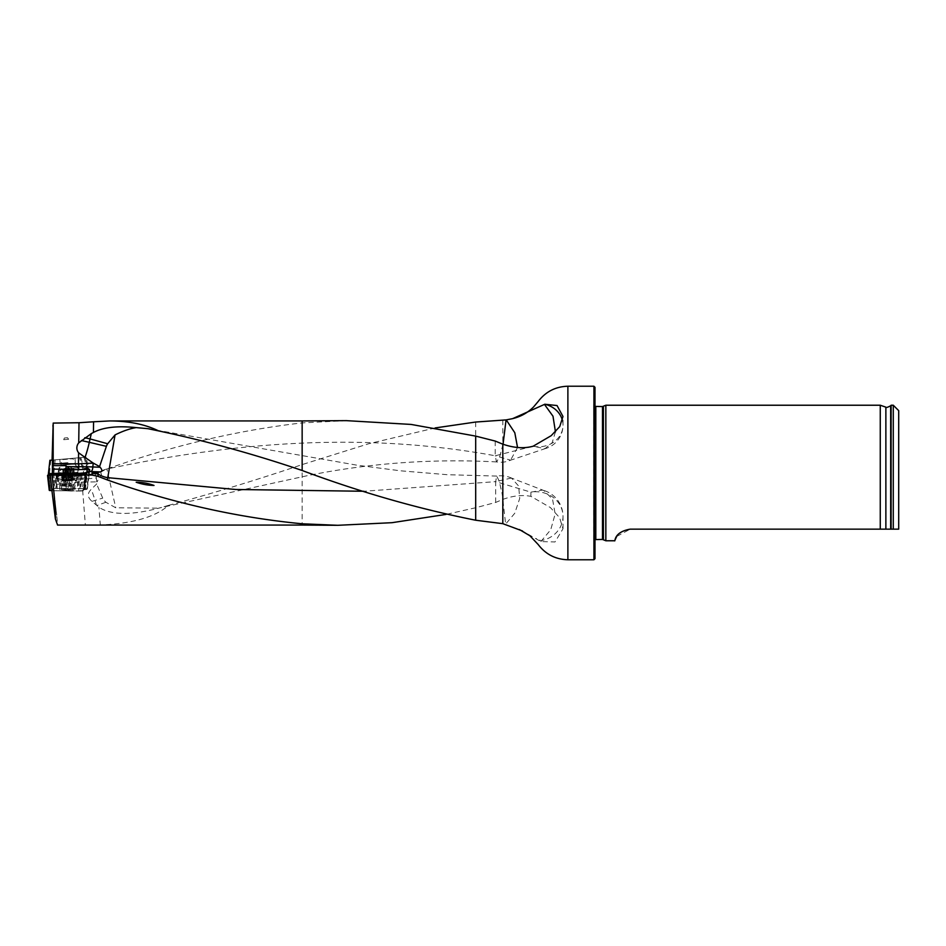 <?xml version="1.0" encoding="UTF-8"?>
<svg xmlns="http://www.w3.org/2000/svg" width="946" height="946" viewBox="0 0 946 946"><rect width="100%" height="100%" fill="white"/><g stroke="black" fill="none" stroke-linecap="round" stroke-linejoin="round"><path stroke-width="0.71" stroke-dasharray="4.73 3.55" d="M82.018 482.093L85.365 525.054L57.741 525.006L53.236 484.612L82.018 482.093L97.095 481.845A22.054 19.322 -123.6 0 0 96.965 482.306L96.61 484.033L91.265 489.271C87.115 493.374 87.363 497.395 92.01 501.333L98.916 507.269C111.344 515.369 132.109 515.452 161.234 507.517L158.597 508.144L115.767 507.801L105.905 502.267A13.658 13.551 -106.7 0 1 102.736 498.116L96.61 484.033M85.365 525.054L88.912 525.065M91.348 525.065L100.3 524.947L98.916 507.269M435.195 427.935L368.692 443.745L302.152 464.592C257.608 479.657 213.075 493.244 168.542 505.353C155.227 517.107 132.475 523.635 100.3 524.947M67.533 437.726L64.363 438.01L63.713 439.701L68.609 439.263L67.533 437.726L64.363 438.01M346.484 420.651L302.152 422.897C237.091 430.406 172.006 445.767 106.91 469.003L97.296 473.579L89.811 474.23L86.086 457.143L53.106 460.028L52.669 425.097M502.811 420.166L502.811 499.405L495.669 502.444L475.696 507.742L446.074 514.411M502.811 499.405C512.98 495.728 522.346 494.699 530.919 496.343L550.406 507.564L559.594 517.639L562.988 528.79L555.018 541.975L540.864 541.561L522.488 530.978M67.32 489.283L72.842 489.673L61.786 489.673L67.32 489.283M51.947 490.607L53.544 488.266L63.772 488.313L65.712 473.225M64.056 473.65L66.291 490.82L52.077 490.773M66.291 490.82L70.855 491.033L68.609 473.863M82.184 473.911L80.162 491.069L70.855 491.033M80.162 491.069L83 490.891L85.01 473.733M85.873 472.586L83.863 489.744L83 490.891M83.863 489.744L86.866 489.425L88.889 472.267M87.363 488.786L89.574 471.51L86.866 489.425M87.351 488.775L84.809 488.574L86.878 472.456M70.3 473.248L68.337 488.514L84.809 488.574M68.337 488.514L63.772 488.313M52.385 473.378L53.236 484.612M53.106 460.028L80.587 457.616L84.809 477.931L86.382 477.801L82.775 478.12L84.809 477.931M82.775 478.12L52.763 480.674M52.87 473.307L53.544 488.266M61.868 459.259L72.937 458.727L61.916 459.685L60.934 465.219L74.852 464.001L60.934 465.219L58.936 469.512L77.572 467.88L58.936 469.512L59.314 473.887L77.95 472.255L59.314 473.887A21.687 21.687 0 0 0 61.975 474.691L75.479 473.508L61.975 474.691M89.811 474.23L88.593 474.336L85.022 457.225L86.086 457.143M85.022 457.225L80.587 457.616M594.999 558.684L594.999 387.316M593.922 386.228L593.922 559.772M605.842 540.769L605.842 405.231M593.65 404.391L595.814 406.567L595.814 539.433L593.65 541.609L593.65 404.391L593.851 542.519L593.65 404.391M898.7 410.647L898.7 529.145M893.272 405.231L893.272 529.145L630.249 529.145L616.662 536.477M891.108 405.231L891.108 529.145M880.265 529.145L880.265 405.231M495.207 441.061L495.207 455.771C365.795 431.932 236.358 441.605 106.91 469.003A24.407 24.407 0 0 0 97.296 473.579L88.593 474.336L86.382 477.801M100.702 473.284C102.026 473.78 101.648 475.259 99.567 477.73A22.893 20.918 85 0 0 97.095 481.845M168.542 505.353L161.234 507.517M53.461 488.585L56.725 515.109M52.349 477.186L52.763 481.715M495.669 502.444L495.669 481.644L530.919 492.157L530.919 496.343M540.864 541.561L550.738 529.725L555.16 513.926L552.523 499.05L543.784 490.513L511.443 478.026L518.621 486.019L519.732 498.4L514.742 513.288L505.637 524.108L502.231 494.214L499.204 481.076L496.697 476.075L495.669 481.644L363.855 491.27M511.443 478.026L495.669 481.644M543.784 490.513L542.377 490.087L530.919 492.157A27.115 24.667 -0 0 1 563 516.41A27.115 24.667 -0 0 1 540.864 540.651L536.429 538.51M555.444 431.861L552.133 442.752L544.991 448.676L533.166 446.24L495.207 455.771L496.508 461.908A24.407 24.407 0 0 0 510.568 460.158L495.207 455.771M97.296 473.579A24.407 24.407 0 0 1 106.91 469.003L115.767 507.801M503.047 444.265L499.594 457.06L496.508 461.908M517.545 447.493L510.568 460.158M66.965 475.341L60.686 474.762L73.942 474.762L66.965 475.341M64.068 480.048L71.175 480.024L63.867 480L64.044 475.081L61.715 474.845L72.925 474.892L61.715 474.845L63.607 475.46L63.465 480.533L67.095 480.58L63.607 480.509M66.823 480.923A9.354 0.65 180 0 1 57.966 480.308A9.354 0.65 180 0 1 57.966 480.272A9.354 0.65 180 0 1 67.32 479.622A9.354 0.65 180 0 1 76.673 480.272A9.354 0.65 180 0 1 76.661 480.308A9.354 0.65 180 0 1 66.823 480.923M66.823 476.548A9.354 0.65 180 0 1 57.966 475.897A9.354 0.65 180 0 1 58.061 475.803A9.354 0.65 180 0 1 67.32 475.247A9.354 0.65 180 0 1 76.567 475.803A9.354 0.65 180 0 1 76.673 475.897A9.354 0.65 180 0 1 66.823 476.548M63.973 480.024L63.914 474.904L70.371 474.537L72.18 475.164L72.18 480.201L67.095 480.58L72.18 480.201M70.371 474.537L71.092 474.927L71.092 480.036M72.286 480.201L72.286 475.093L72.925 474.892L62.448 475.306L62.448 480.343M71.021 480.048L71.021 474.998L72.18 475.164M70.56 480.509L70.654 475.495L70.654 480.533M61.715 474.845L62.341 480.355M66.255 474.821L66.255 479.929L66.291 474.892M66.811 468.826L73.847 468.211L63.973 469.074L72.523 468.317L66.811 468.826L67.249 473.863L71.352 473.875L72.144 473.497L71.541 468.412M65.191 474.159L64.742 469.003L65.002 474.123L67.249 473.863M71.636 468.4L72.085 473.438L74.308 473.615L73.634 473.367L73.185 468.27M73.54 473.367L73.102 468.27L73.528 473.307L65.25 474.1L64.86 468.991M72.215 473.544L71.884 468.376M64.624 469.015L65.061 474.052L63.134 474.585L65.369 473.922L64.955 468.98M66.102 474.324L74.32 473.615L66.102 474.324M63.713 439.701L68.609 439.263M62.129 473.13L60.26 488.408L56.027 488.42L54.88 473.142M53.745 473.189L54.88 488.467L51.403 488.928L49.559 473.745M49.405 473.78L51.25 488.964L50.469 490.004L48.707 474.726M52.065 490.607L56.63 490.785L56.121 475.767L80.883 475.85L87.328 474.159L85.164 473.532L81.77 475.743L56.121 475.767M56.689 475.767L57.198 490.797L72.121 490.844L70.158 475.826M72.511 475.921L74.367 490.939L78.601 490.927L79.748 475.897M80.883 475.85L79.748 490.868L83.224 490.418L85.069 475.306M85.223 475.27L83.378 490.383L84.159 489.342L85.932 474.324M84.159 489.342L85.4 489.177L87.079 473.662M86.358 473.579L84.537 488.81L77.998 488.562L78.506 473.284M77.939 473.272L77.43 488.55L62.507 488.491L64.47 473.225M66.918 490.205L59.728 489.673L67.32 489.141L74.911 489.673L66.918 490.205M49.227 490.158L50.469 490.004M54.88 488.467L56.027 488.42M60.26 488.408L62.507 488.491M84.537 488.81L85.246 488.881M79.748 490.868L78.601 490.927M74.367 490.939L72.121 490.844M73.658 473.887A11.163 0.78 180 0 1 78.447 474.585A11.163 0.78 180 0 1 66.728 475.306A11.163 0.78 180 0 1 56.181 474.585A11.163 0.78 180 0 1 66.255 473.745M73.185 490.891L71.281 475.873M84.785 489.259L86.63 474.242M61.443 488.455L63.358 473.177M49.854 490.087L47.998 474.797M52.468 460.075L49.902 460.3M80.777 457.604L85.14 472.468L53.674 475.211L55.175 459.839M50.788 460.229L49.275 475.602L48.175 475.696L89.231 472.101L48.175 475.696L48.281 474.786L48.175 475.696L52.278 475.341L83.745 472.586L79.582 457.71M83.981 457.32L88.132 472.196L89.231 472.101L84.868 457.249L89.231 472.101L85.14 472.468M67.119 458.798L74.947 458.112L67.119 458.798M69.093 473.863L57.588 474.88L69.093 473.863M88.132 472.196L83.745 472.586M49.275 475.602L53.674 475.211M302.152 464.592L302.152 525.065M302.152 420.935L302.152 422.897M475.696 422.034L475.696 507.742M567.884 386.228L567.884 559.772M52.905 481.821L82.066 479.267L82.314 482.082M96.717 481.821L96.386 478.014L82.066 479.267L81.971 478.12M594.999 401.009L593.851 403.481L593.851 542.519L594.999 544.991M603.418 539.634L603.418 406.366M602.496 539.433L602.496 406.567M890.659 529.145L890.659 405.787M885.87 529.145L885.87 407.158M68.573 490.927L66.338 473.757M85.365 489.579L87.375 472.432M66.054 488.408L68.006 473.237M94.245 473.84A4.34 1.762 -95 0 1 96.386 478.014L99.567 477.73M562.456 420.592A24.407 21.628 180 0 1 563 425.156A24.407 21.628 180 0 1 533.166 446.24M96.386 504.963L95.026 500.422A23.863 3.086 -106.7 0 0 91.265 489.271M92.01 501.333L102.736 498.116M105.905 502.267L96.918 505.471M66.953 484.86L60.331 484.387L67.32 483.879L74.296 484.387L66.953 484.86M62.471 475.058L62.471 480.166M62.578 475.129L62.578 480.166M63.536 475.412L63.536 480.509M68.337 475.578L68.337 480.615M65.782 475.566L65.782 480.603M65.735 475.507L65.735 480.615M68.384 475.519L68.384 480.627M72.05 475.341L72.05 480.379M70.713 475.436L70.713 480.544M72.156 475.282L72.156 480.391M68.845 474.904L68.845 479.941M68.892 474.833L68.892 479.941M63.914 474.904L63.914 480.012M65.002 474.123L64.553 469.015M67.213 473.922L66.764 468.826M69.85 473.698L69.401 468.601M72.144 473.497L71.707 468.4M69.803 473.639L69.365 468.601M73.433 473.319L72.996 468.282M72.393 473.473L71.955 468.376M70.181 473.662L69.744 468.566M70.134 473.603L69.697 468.566M67.556 473.899L67.107 468.802M65.25 474.1L64.801 469.003M67.58 473.828L67.142 468.79M63.76 474.23L63.311 469.133M63.867 474.159L63.417 469.121M63.95 474.147L63.512 469.11M63.855 474.218L63.406 469.121M66.918 486.315L59.728 485.783L67.32 485.263L74.911 485.783L66.918 486.315M66.776 477.08A10.252 0.721 180 0 1 57.056 476.37A10.252 0.721 180 0 1 67.32 475.649A10.252 0.721 180 0 1 77.572 476.37A10.252 0.721 180 0 1 66.776 477.08M66.788 479.374A10.099 0.71 180 0 1 57.221 478.676A10.099 0.71 180 0 1 67.32 477.967A10.099 0.71 180 0 1 77.406 478.676A10.099 0.71 180 0 1 66.788 479.374M66.811 480.805A9.531 0.662 180 0 1 57.801 480.178A9.531 0.662 180 0 1 67.32 479.48A9.531 0.662 180 0 1 76.827 480.178A9.531 0.662 180 0 1 66.811 480.805M53.993 459.945L52.278 475.341M68.904 472.03L58.333 472.953L68.904 472.03M68.691 469.724L58.285 470.635L68.691 469.724M68.55 468.258L58.723 469.121L68.55 468.258M67.982 462.629L60.154 463.315L67.982 462.629M496.697 476.063L447.387 474.715L400.276 470.777L357.009 465.196L149.468 428.928M511.892 478.215A27.115 27.115 0 0 0 496.65 476.063M563 528.79L563 516.41A27.115 27.115 0 0 0 542.377 490.075M496.567 461.92C431.695 458.538 368.396 463.173 306.67 475.826L158.609 508.156M544.092 448.924A24.407 24.407 0 0 0 563 425.156L563 416.488M509.87 460.43L544.991 448.688M57.966 480.308L60.331 484.387L61.786 489.673M76.661 480.308L74.296 484.387L72.842 489.673M57.966 475.897L57.966 480.272M76.673 475.897L76.673 480.272M76.567 475.803A21.687 21.687 0 0 0 73.942 474.762M60.686 474.762A21.687 21.687 0 0 0 58.061 475.803M72.866 474.927L72.925 480.284M61.868 474.987L61.703 480.261M63.737 475.661L63.737 480.473M63.051 480.308L67.32 482.744L71.577 480.308M63.465 475.353L63.465 480.533M70.773 475.389L70.773 480.556M70.891 475.259L70.891 480.071M71.175 474.845L71.175 480.024M63.867 474.833L63.867 480M64.931 474.194L64.482 469.027M74.308 473.603L73.847 468.211M72.475 473.532L72.026 468.365M72.523 468.317L68.041 466.224L63.973 469.074M62.661 469.181L63.134 474.585M75.479 473.508A21.687 21.687 0 0 0 77.95 472.255L77.572 467.88L74.852 464.001L72.889 458.29M74.911 489.673L74.911 485.783L78.447 474.585M59.728 489.673L59.728 485.783L56.181 474.585M59.823 459.437L60.154 463.315L57.588 474.88M74.947 458.112L75.29 461.991L79.831 472.929"/><path stroke-width="1.42" d="M92.081 475.058L98.065 476.37L98.065 474.112L92.081 472.704L92.081 475.058L51.995 475.058L50.15 473.603L85.01 473.733L85.873 472.586L89.456 471.498L89.704 469.63L87.269 469.405L70.749 469.713L70.3 473.248M57.6 525.065L55.412 519.035C55.518 509.279 54.383 494.628 51.995 475.058M88.912 525.065L91.348 525.065M446.074 514.411L391.999 522.689L337.781 525.302L302.152 523.788C237.233 517.545 172.302 502.941 107.359 479.953L98.065 476.37M92.081 472.704L98.017 472.208A16.2 1.135 180 0 1 100.867 471.936C102.381 471.191 102.133 469.618 100.11 467.241A25.66 22.385 82.8 0 1 99.59 466.555L93.252 463.091L92.803 466.957L100.11 467.241M158.703 430.938C206.453 441.049 254.273 454.234 302.152 470.493L302.152 420.935L109.842 420.935C129.034 421.041 145.329 424.376 158.703 430.938L147.931 428.68L136.248 427.616C117.328 425.665 103.055 427.285 93.429 432.464L91.301 433.611A27.115 5.487 -74.7 0 1 90.047 438.92L89.302 442.326A27.115 5.558 -76.8 0 1 84.998 457.367L78.589 452.767A7.935 7.781 -14.8 0 1 78.731 442.882L91.301 433.611M109.842 420.935L93.583 421.786L93.429 432.464M78.731 442.882L79.003 422.732L93.583 421.786M98.017 472.208L98.065 474.112M107.359 479.953L115.057 434.924L107.667 443.757A12.168 11.872 -95.6 0 0 106.39 446.335L99.59 466.555M52.065 460.111L53.189 423.087L79.003 422.732M503.047 444.265L506.063 419.906L512.614 418.652L544.849 404.238L557.04 405.55L562.976 416.488L559.725 426.599L551.175 435.692L533.166 446.205C524.202 448.711 514.08 448.037 502.811 444.171L495.207 441.061L475.696 436.106L411.143 424.435L346.484 420.651M302.152 470.493C360.119 492.145 417.966 508.723 475.696 520.229L502.811 523.67L502.811 444.171M435.195 427.935L475.696 422.034L506.063 419.906M522.488 530.978L502.811 523.67M50.15 473.603L51.947 490.607M52.385 473.378L52.468 460.075L49.902 460.3L48.281 474.786L49.902 460.3M70.749 469.713L65.889 465.669L53.142 465.621L52.87 473.307M65.889 465.669L66.232 469.133L68.49 469.405L52.917 469.086M67.876 466.626L78.731 466.674L78.731 463.859L53.177 463.765L53.189 423.087M53.177 463.765L53.142 465.621M593.922 386.228L594.999 387.316L594.999 558.684L593.922 559.772L593.922 386.228L567.884 386.228C555.586 386.583 545.7 391.656 538.215 401.435L533.615 406.898C527.714 412.787 520.714 416.701 512.602 418.629M594.999 406.413L602.496 406.567L605.842 405.231L605.842 540.769L602.496 539.433L594.999 539.587M898.7 529.145L893.272 529.145L898.7 529.145L898.7 410.647L893.272 405.231L891.108 405.231L891.108 529.145L893.272 529.145L893.272 405.231M630.249 529.145C613.315 532.09 615.314 542.082 614.663 540.769C615.314 542.082 613.327 532.078 630.249 529.145L891.108 529.145M605.842 540.769L614.663 540.769L616.662 536.477M885.87 529.145L885.87 407.158L880.265 405.231L880.265 529.145M89.716 470.41L89.574 471.51L89.704 469.63L87.221 467.856L86.878 472.456M69.838 469.464L68.49 469.405L68.006 473.237M87.221 467.856L82.728 469.393M68.147 467.005L68.514 469.24M84.998 457.367L93.252 463.091M78.731 463.859L92.803 463.138M55.412 519.035L51.924 490.643M154.009 485.452C147.848 485.322 141.912 484.246 136.189 482.235C142.397 482.271 148.345 483.347 154.009 485.452M136.248 427.616C129.909 428.597 122.838 431.033 115.057 434.924M506.24 419.87L514.801 432.748L517.545 447.493M544.447 404.368L552.996 416.228L555.444 431.861M62.129 473.13L50.611 473.603L85.164 473.532L62.129 473.13M50.15 473.662L47.548 475.389L50.363 475.554L49.559 473.745L50.15 473.662M49.854 490.087L49.227 490.158L47.548 475.389M48.27 475.471L50.091 490.536L52.065 490.607M50.091 490.536L49.381 490.454M66.255 473.745A11.163 0.78 180 0 1 67.899 473.745A11.163 0.78 180 0 1 73.658 473.887M57.54 525.065L302.152 525.065L302.152 523.788M100.867 471.936L90.71 471.546A28.203 1.963 0 0 0 89.456 471.498M98.029 474.017A27.115 27.056 180 0 0 107.359 477.635L235.613 489.484L363.855 491.27M475.696 520.229L475.696 436.106M593.922 559.772L567.884 559.772L567.884 386.228M65.712 473.225L66.232 469.133M78.435 463.859L78.589 452.767M603.418 406.366L603.418 539.634M602.496 406.567L602.496 539.433M595.814 406.567L595.814 539.433M885.87 407.158C885.775 407.939 887.372 407.478 890.659 405.787L890.659 529.145M78.672 469.736L78.731 466.674A32.542 2.27 180 0 1 92.803 466.957A4.34 2.093 -87.8 0 1 90.71 471.546M544.849 404.238A24.407 21.628 180 0 1 562.456 420.592M81.273 440.54A27.115 1.845 -167.6 0 1 83.473 441.013A27.115 1.845 -167.6 0 1 89.302 442.326L106.39 446.335M107.667 443.757L90.047 438.92A27.115 1.845 12.4 0 0 84.785 437.726M302.152 420.935L346.39 420.639M567.884 559.772C555.586 559.417 545.7 554.344 538.215 544.565L529.914 535.767L519.425 529.559M302.152 525.065L337.687 525.302M880.265 405.231L605.842 405.231M149.468 428.928L147.836 428.68"/></g></svg>
